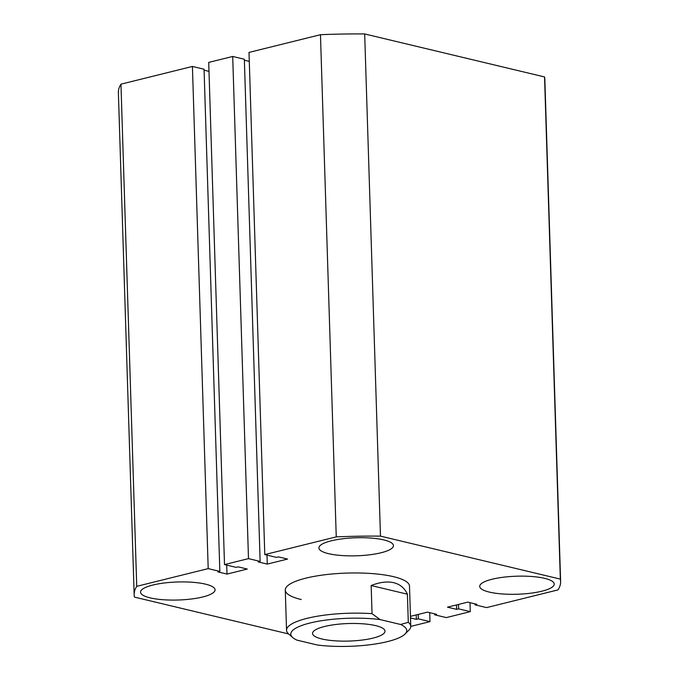 <?xml version="1.0" encoding="UTF-8"?>
<svg xmlns="http://www.w3.org/2000/svg" width="679" height="679" viewBox="0 0 679 679"><rect width="100%" height="100%" fill="white"/><g stroke="black" fill="none" stroke-linecap="round" stroke-linejoin="round"><path stroke-width="1.02" d="M150.127 597.86A37.286 9.022 178.2 0 0 191.308 599.014A37.286 9.022 178.2 0 0 215.073 589.83A37.286 9.022 178.2 0 0 205.482 584.144A37.286 9.022 178.2 0 0 164.31 582.989A37.286 9.022 178.2 0 0 140.545 592.173A37.286 9.022 178.2 0 0 150.127 597.86M328.492 553.648A37.286 9.022 178.2 0 0 369.673 554.794A37.286 9.022 178.2 0 0 393.438 545.619A37.286 9.022 178.2 0 0 383.847 539.924A37.286 9.022 178.2 0 0 342.674 538.778A37.286 9.022 178.2 0 0 318.909 547.961A37.286 9.022 178.2 0 0 328.492 553.648M489.296 592.08A37.286 9.022 178.2 0 0 530.469 593.234A37.286 9.022 178.2 0 0 554.234 584.05A37.286 9.022 178.2 0 0 544.651 578.355A37.286 9.022 178.2 0 0 503.479 577.209A37.286 9.022 178.2 0 0 479.714 586.393A37.286 9.022 178.2 0 0 489.296 592.08M292.751 637.564A57.995 14.03 178.2 0 0 296.986 640.136L317.543 645.05A57.995 14.03 178.2 0 0 405.024 634.033A57.995 14.03 178.2 0 0 400.576 624.468L380.011 619.554A57.995 14.03 178.2 0 0 314.598 621.972A57.995 14.03 178.2 0 0 292.751 637.564L288.626 633.923A62.137 15.031 -1.8 0 1 286.546 630.239A62.137 15.031 -1.8 0 1 372.041 613.663L371.158 585.536C379.816 582.166 387.336 581.216 393.71 582.701C400.041 584.254 404.608 588.09 407.408 594.201L408.3 622.329A62.137 15.031 -1.8 0 1 410.761 626.335L409.496 586.155A62.137 15.031 178.2 0 0 393.523 576.675A62.137 15.031 178.2 0 0 324.893 574.757A62.137 15.031 178.2 0 0 285.282 590.059A62.137 15.031 178.2 0 0 301.264 599.549M364.682 33.95L544.55 76.939L560.336 579.111L380.469 536.121L364.682 33.95A213.333 51.612 178.2 0 0 320.471 34.705L336.249 536.877A213.333 51.612 178.2 0 1 380.469 536.121M336.249 536.877L264.785 554.59L249.006 52.419L320.471 34.705M264.785 554.59L276.429 557.374L278.432 556.882L287.582 559.063L267.28 564.096L267 555.116M249.286 61.399L244.381 60.219M267.28 564.096L258.13 561.906L260.133 561.414L244.347 59.243L232.702 56.459L248.489 558.63L260.133 561.414M208.198 568.62L192.42 66.449L120.955 84.162L136.734 586.333L208.198 568.62L219.843 571.404L217.849 571.896L226.998 574.086L247.292 569.053L238.142 566.863L236.148 567.364L224.503 564.58L208.716 62.409L232.702 56.459M224.503 564.58L248.489 558.63M226.998 574.086L226.71 565.106M204.09 70.209L208.996 71.38M219.843 571.404L204.065 69.233L192.42 66.449M120.955 84.162A213.333 51.612 178.2 0 0 118.384 92.641L134.162 594.812A213.333 51.612 178.2 0 0 134.45 597.104L288.685 633.974M136.734 586.333A213.333 51.612 178.2 0 0 134.162 594.812M410.761 626.394L429.994 621.633L429.714 612.653M429.994 621.633L418.349 618.849L418.213 614.427M418.349 618.849L416.354 619.341L416.21 614.919M416.354 619.341L410.498 617.941M410.447 616.354L427.498 612.127L436.648 614.308L434.653 614.809L434.619 613.824M434.653 614.809L446.298 617.593L470.284 611.643L470.004 602.663M560.336 579.111A213.333 51.612 178.2 0 1 560.616 581.411A213.333 51.612 178.2 0 1 558.045 589.89L486.58 607.603L474.935 604.819L476.938 604.327L467.789 602.137L447.486 607.17L456.636 609.352L458.639 608.859L458.495 604.437M458.639 608.859L470.284 611.643M456.636 609.352L456.5 604.938M474.935 604.819L474.91 603.835M560.616 581.411L544.838 79.239A213.333 51.612 178.2 0 0 544.55 76.939M321.871 638.973A36.25 8.768 178.2 0 0 361.899 640.093A36.25 8.768 178.2 0 0 385.01 631.164A36.25 8.768 178.2 0 0 375.691 625.631A36.25 8.768 178.2 0 0 335.655 624.51A36.25 8.768 178.2 0 0 312.552 633.439A36.25 8.768 178.2 0 0 321.871 638.973M410.761 626.335A62.137 15.031 -1.8 0 1 408.919 630.137L405.024 634.033M371.158 585.536L407.408 594.201M400.576 624.468L408.3 622.329M372.041 613.663L380.011 619.554M285.282 590.059L286.546 630.239"/></g></svg>
